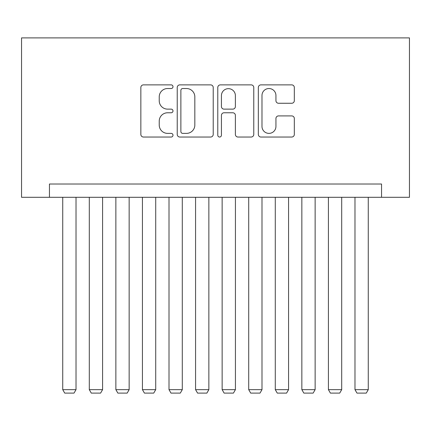<?xml version="1.0" encoding="UTF-8"?>
<svg xmlns="http://www.w3.org/2000/svg" width="431" height="431" viewBox="0 0 431 431"><rect width="100%" height="100%" fill="white"/><g stroke="black" fill="none" stroke-linecap="round" stroke-linejoin="round"><path stroke-width="0.65" d="M172.993 86.701A1.826 1.826 0 0 0 171.166 84.875L143.458 84.875A2.608 2.608 0 0 0 140.851 87.482L140.851 134.424A2.608 2.608 0 0 0 143.458 137.031L171.166 137.031A1.826 1.826 0 0 0 172.993 135.205A1.826 1.826 0 0 0 171.166 133.378L167.578 133.378A8.345 8.345 0 0 1 159.233 125.033L159.233 121.122A8.345 8.345 0 0 1 167.578 112.777L171.166 112.777A1.826 1.826 0 0 0 172.993 110.956A1.826 1.826 0 0 0 171.166 109.129L167.578 109.129A8.345 8.345 0 0 1 159.233 100.784L159.233 96.873A8.345 8.345 0 0 1 167.578 88.527L171.166 88.527A1.826 1.826 0 0 0 172.993 86.701M291.717 103.262A2.608 2.608 0 0 0 294.325 100.649L294.325 87.482A2.608 2.608 0 0 0 291.717 84.875L260.944 84.875A2.608 2.608 0 0 0 258.336 87.482L258.336 134.424A2.608 2.608 0 0 0 260.944 137.031L291.717 137.031A2.608 2.608 0 0 0 294.325 134.424L294.325 118.514A2.608 2.608 0 0 0 291.717 115.907L278.545 115.907A2.608 2.608 0 0 0 275.937 118.514L275.937 126.407A6.977 6.977 0 0 1 268.96 133.378A6.977 6.977 0 0 1 261.983 126.407L261.983 95.499A6.977 6.977 0 0 1 268.96 88.527A6.977 6.977 0 0 1 275.937 95.499L275.937 100.649A2.608 2.608 0 0 0 278.545 103.262L291.717 103.262M381.554 197.301L409.45 197.301L409.45 37.89L21.55 37.89L21.55 197.301L381.554 197.301L381.554 184.015L49.446 184.015L49.446 197.301M213.216 87.482A2.608 2.608 0 0 0 210.608 84.875L179.835 84.875A2.608 2.608 0 0 0 177.227 87.482L177.227 134.424A2.608 2.608 0 0 0 179.835 137.031L210.608 137.031A2.608 2.608 0 0 0 213.216 134.424L213.216 87.482M220.392 84.875L251.165 84.875A2.608 2.608 0 0 1 253.773 87.482L253.773 134.424A2.608 2.608 0 0 1 251.165 137.031L237.993 137.031A2.608 2.608 0 0 1 235.385 134.424L235.385 115.384A2.608 2.608 0 0 0 232.778 112.777L224.039 112.777A2.608 2.608 0 0 0 221.432 115.384L221.432 135.205A1.826 1.826 0 0 1 219.605 137.031A1.826 1.826 0 0 1 217.784 135.205L217.784 87.482A2.608 2.608 0 0 1 220.392 84.875M182.706 88.527A1.826 1.826 0 0 0 180.88 90.348L180.88 131.557A1.826 1.826 0 0 0 182.706 133.378L186.488 133.378A8.345 8.345 0 0 0 194.834 125.033L194.834 96.873A8.345 8.345 0 0 0 186.488 88.527L182.706 88.527M235.385 95.634A6.977 6.977 0 0 0 228.408 88.657A6.977 6.977 0 0 0 221.432 95.634L221.432 106.522A2.608 2.608 0 0 0 224.039 109.129L232.778 109.129A2.608 2.608 0 0 0 235.385 106.522L235.385 95.634M76.018 197.301L76.018 389.656L62.732 389.656L62.732 197.301M76.018 389.656L74.024 393.11L64.725 393.11L62.732 389.656M102.583 197.301L102.583 389.656L89.298 389.656L89.298 197.301M102.583 389.656L100.59 393.11L91.291 393.11L89.298 389.656M129.155 197.301L129.155 389.656L115.869 389.656L115.869 197.301M129.155 389.656L127.161 393.11L117.862 393.11L115.869 389.656M155.72 197.301L155.72 389.656L142.435 389.656L142.435 197.301M155.72 389.656L153.727 393.11L144.428 393.11L142.435 389.656M182.291 197.301L182.291 389.656L169.006 389.656L169.006 197.301M182.291 389.656L180.298 393.11L170.999 393.11L169.006 389.656M208.857 197.301L208.857 389.656L195.572 389.656L195.572 197.301M208.857 389.656L206.864 393.11L197.565 393.11L195.572 389.656M235.428 197.301L235.428 389.656L222.143 389.656L222.143 197.301M235.428 389.656L233.435 393.11L224.136 393.11L222.143 389.656M261.994 197.301L261.994 389.656L248.709 389.656L248.709 197.301M261.994 389.656L260.001 393.11L250.702 393.11L248.709 389.656M288.565 197.301L288.565 389.656L275.28 389.656L275.28 197.301M288.565 389.656L286.572 393.11L277.273 393.11L275.28 389.656M315.131 197.301L315.131 389.656L301.845 389.656L301.845 197.301M315.131 389.656L313.138 393.11L303.839 393.11L301.845 389.656M341.702 197.301L341.702 389.656L328.417 389.656L328.417 197.301M341.702 389.656L339.709 393.11L330.41 393.11L328.417 389.656M368.268 197.301L368.268 389.656L354.982 389.656L354.982 197.301M368.268 389.656L366.275 393.11L356.976 393.11L354.982 389.656"/></g></svg>
